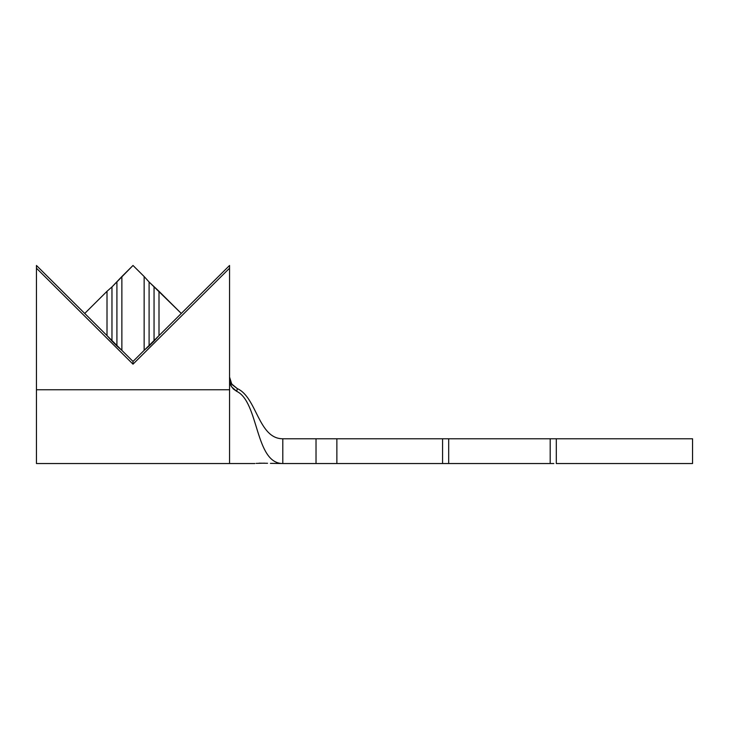 <?xml version="1.0" encoding="UTF-8"?>
<svg xmlns="http://www.w3.org/2000/svg" width="729" height="729" viewBox="0 0 729 729"><rect width="100%" height="100%" fill="white"/><g stroke="black" fill="none" stroke-linecap="round" stroke-linejoin="round"><path stroke-width="1.09" d="M259.059 463.179L267.57 463.279M36.45 463.535L36.45 389.751L229.562 389.751L229.562 380.164L229.562 389.751L36.45 389.751L36.45 268.199L133.006 364.172L229.562 268.199L229.562 380.128L229.562 265.465L181.284 313.452L149.099 282.005L159.004 291.299L159.004 335.595L154.056 341.063L154.056 286.925L154.056 341.063L149.099 345.983L149.099 282.005L144.151 276.537L149.099 282.005L149.099 345.983L144.151 350.357L181.284 313.452L159.004 291.299L159.004 335.595L229.562 265.465L229.562 268.199L133.006 364.172L133.006 361.429L144.151 350.357L144.151 276.537L133.006 265.465L111.965 286.925L121.871 276.537L121.871 350.357L116.913 345.983L116.913 282.005L116.913 345.983L111.965 341.063L111.965 286.925L107.008 291.299L111.965 286.925L111.965 341.063L107.008 335.595L107.008 291.299L84.728 313.452L36.45 265.465L36.45 268.199L36.45 265.465L107.008 335.595L107.008 291.299L84.728 313.452L133.006 361.429L144.151 350.357L144.151 276.537L133.006 265.465L121.871 276.537L121.871 350.357L133.006 361.429L133.006 364.172L36.45 268.199L36.45 463.535L229.562 463.535L229.562 389.751L229.562 463.535L254.94 463.535M229.917 379.946L229.562 377.039L230.273 381.13L232.287 384.757L237.326 388.621L236.706 391.327C259.023 402.016 254.922 463.535 282.797 463.535L282.797 438.776L316.022 438.776L316.022 463.535L282.797 463.535L322.154 463.535M332.907 463.535L442.567 463.535L442.567 438.776L336.871 438.776L336.871 463.535L445.027 463.535M332.907 438.776L448.681 438.776L448.681 463.535L448.681 438.776L550.185 438.776L550.185 463.535L448.681 463.535L550.185 463.535L550.185 438.776L556.3 438.776L556.3 463.535L692.55 463.535L692.55 438.776L556.3 438.776L692.55 438.776M229.562 377.066L231.722 383.992L237.326 388.621L236.706 391.327C259.023 402.016 254.922 463.535 282.797 463.535L282.797 438.776L322.154 438.776M448.681 463.535L442.567 463.535L442.567 438.776L445.027 438.776M448.681 438.776L550.185 438.776M553.84 438.776L556.3 438.776L556.3 463.535L692.55 463.535M553.84 463.535L550.185 463.535M229.562 380.164L231.521 386.771L236.706 391.327L233.326 388.976L230.883 385.668L229.671 381.723M256.134 463.389L264.563 463.179M237.326 388.621C256.936 397.351 258.321 438.776 282.797 438.776M282.797 463.535L270.423 463.371M316.022 438.776L336.871 438.776L336.871 463.535L316.022 463.535L316.022 438.776"/></g></svg>
